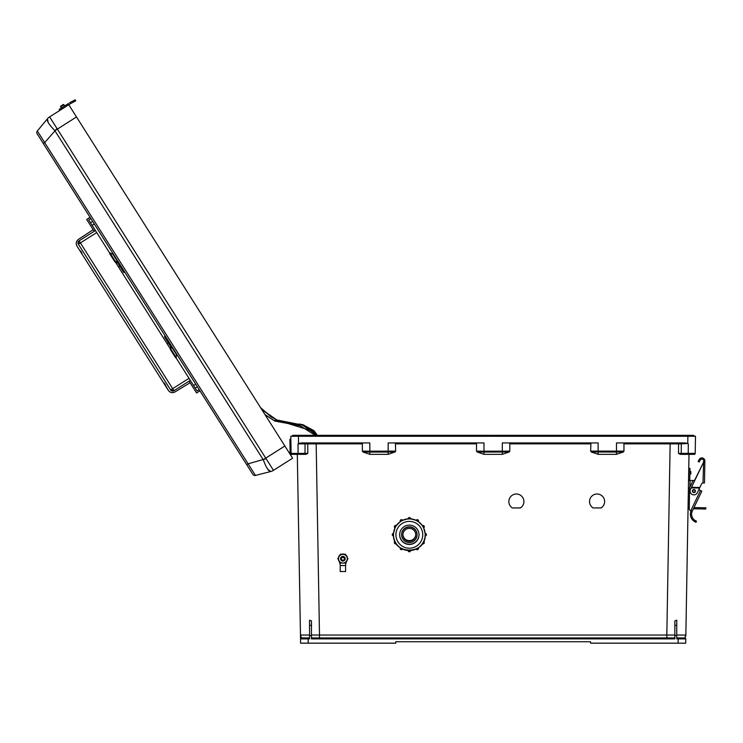 <?xml version="1.0" encoding="UTF-8"?>
<svg xmlns="http://www.w3.org/2000/svg" width="743" height="743" viewBox="0 0 743 743"><rect width="100%" height="100%" fill="white"/><g stroke="black" fill="none" stroke-linecap="round" stroke-linejoin="round"><path stroke-width="1.11" d="M395.406 442.921L395.647 451.103L369.828 451.196L369.828 442.921L301.361 442.921L298.547 443.487L298.426 436.262L292.24 436.262L292.714 435.314L317.586 435.314L317.391 436.262M593.1 507.961L601.068 507.961A7.551 7.551 180 0 0 597.084 494.002A7.551 7.551 180 0 0 593.1 507.961L601.068 507.915A7.551 7.551 180 0 0 604.635 501.525M512.401 507.961L520.36 507.961A7.551 7.551 180 0 0 516.385 494.002A7.551 7.551 180 0 0 512.401 507.961L520.36 507.915A7.551 7.551 180 0 0 523.936 501.525M695.234 451.224L695.197 453.406A0.947 0.947 0 0 1 694.241 454.335L680.263 454.335L678.535 453.406L678.554 443.85L623.962 443.859L623.962 451.103L623.368 451.976L616.486 454.335L616.486 452.06L591.252 451.976L590.666 451.103L623.962 451.103M591.252 451.976L598.134 454.335L616.486 454.335M590.908 442.921L590.666 451.103M590.666 443.859L509.8 443.859L509.8 451.103L509.206 451.976L502.324 454.335L483.981 454.335L477.099 451.976L483.981 452.06L483.981 454.335M395.647 443.859L476.504 443.859L476.504 451.103L477.099 451.976M623.368 451.976L616.486 452.06L616.486 442.921L684.944 442.921L687.758 443.487L687.888 436.262L290.81 436.262L291.117 453.406A0.947 0.947 0 0 0 292.064 454.335L306.042 454.335L307.778 453.406L307.751 443.85L362.352 443.859L362.352 451.103L362.946 451.976L369.828 454.335L388.171 454.335L395.053 451.976L395.647 451.103M316.156 442.921L319.49 635.033L311.456 635.024L311.456 637.94L674.848 637.94L674.848 635.024L666.824 635.033L670.158 442.921M676.752 637.94L684.823 637.94L678.164 637.94L678.164 638.887L676.752 638.887L676.752 620.21L676.752 625.151L674.848 625.578L674.848 620.907L676.752 620.21M309.552 635.014L300.469 635.033L297.311 454.335L300.534 638.906L309.552 638.887L309.552 635.562L311.456 635.562L311.456 638.887L674.848 638.887L674.848 635.562L676.752 635.562M300.488 636.138L300.609 643.169L395.74 643.169L395.74 641.748L590.574 641.748L590.574 643.169L678.09 643.169L678.164 638.887L685.77 638.906L685.696 643.169L678.09 643.169M695.383 442.921L695.494 436.262L687.888 436.262L694.064 436.262L693.59 435.314L668.728 435.314L668.923 436.262M688.993 454.335L685.826 636.138M476.504 451.103L483.981 451.196L483.981 442.921L388.171 442.921L388.171 452.06L395.053 451.976M509.206 451.976L483.981 452.06L483.981 451.196L502.324 451.196L502.324 442.921L598.134 442.921L598.134 454.335M678.535 453.406L681.275 453.388A0.947 0.947 -90 0 0 682.223 454.335L687.804 454.335M687.907 454.335L694.241 454.335A0.947 0.947 0 0 0 695.197 453.406L695.494 436.262M678.981 442.921L680.337 442.921A0.947 0.947 -90 0 1 681.285 443.877L678.554 443.85L678.981 442.921M589.533 501.525A7.551 7.551 180 0 0 593.1 507.915M508.834 501.525A7.551 7.551 180 0 0 512.401 507.915M674.848 635.562L674.848 625.578M676.752 635.014L685.845 635.033L684.823 637.94A0.947 0.947 0 0 1 685.77 638.906A0.947 0.947 0 0 0 684.823 637.94L682.241 637.94M687.758 443.487L681.285 443.877L681.275 453.388L695.197 453.406M688.213 454.335L688.297 443.859M502.324 454.335L502.324 451.196L509.8 451.103M509.8 443.859L509.559 442.921M623.962 443.859L623.721 442.921M694.064 435.788L493.157 435.788L493.631 435.314L693.59 435.314M292.24 435.788L668.728 435.314M304.063 637.94L301.482 637.94A0.947 0.947 0 0 0 300.534 638.906A0.947 0.947 0 0 1 301.482 637.94L308.15 637.94L301.482 637.94L300.469 635.033M309.552 637.94L308.15 637.94L308.224 643.169M298.101 454.335L298.101 453.406L291.117 453.406A0.947 0.947 0 0 0 292.064 454.335L304.091 454.335A0.947 0.947 -90 0 0 305.029 453.388L298.101 453.406L298.017 443.859L307.751 443.85L307.333 442.921L305.967 442.921A0.947 0.947 -90 0 0 305.029 443.877L305.029 453.388L307.778 453.406M290.81 436.262L291.135 454.382M311.456 635.562L311.456 620.907L309.552 620.21L309.552 625.151L309.552 620.21M309.552 635.562L309.552 625.151L311.456 625.578M298.547 443.487L298.017 443.859M476.504 443.859L476.746 442.921M362.352 443.859L362.593 442.921M362.946 451.976L369.828 452.06L369.828 451.196L362.352 451.103M317.586 435.314L492.683 435.314L493.157 435.788L492.683 435.314L317.391 435.314L313.964 430.643L303.051 424.764L299.048 423.965M313.899 433.838L314.856 435.314L292.714 435.314M290.857 455.45A2.053 2.053 0 0 0 288.906 452.376A2.053 2.053 0 0 1 289.946 452.561M290.132 452.663L289.9 439.299L290.866 439.289M290.114 451.382L291.08 451.363M289.603 453.462A1.087 1.087 0 0 1 290.16 454.354A1.087 1.087 0 0 0 289.603 453.462A1.087 1.087 0 0 1 290.16 454.354M42.267 141.857L39.37 137.279M250.075 470.003L248.301 467.189M59.189 109.388L61.743 107.772L62.384 108.794L59.839 110.41L59.189 109.388L59.839 110.41L49.623 116.874L265.734 458.125L284.875 446.004L68.765 104.754L49.623 116.874A9.51 9.399 -140.3 0 0 47.385 118.852L37.326 130.982L44.682 142.6L43.298 143.483L246.713 464.691L199.951 390.846L196.579 392.973L189.084 381.14L190.301 380.36L175.915 357.634M252.861 474.396L246.713 464.691L248.097 463.808L255.453 475.427L270.721 471.526L255.453 475.427A2.378 2.378 0 0 1 252.861 474.396M37.326 130.982A2.378 2.378 0 0 0 37.15 133.777L90.061 217.327L86.69 219.454L94.194 231.296L79.083 240.862A2.415 2.415 0 0 0 78.34 244.196L79.083 240.862L80.374 242.905L96.711 232.568L95.42 230.525L94.194 231.296M284.875 446.004L292.612 458.217L273.443 470.338A9.51 9.399 75.7 0 1 270.721 471.526C268.557 471.322 266.105 467.449 263.356 459.908L54.741 130.471C49.094 124.759 46.642 120.886 47.385 118.852L48.249 122.66M263.245 459.694L265.734 458.125L273.443 470.338M266.087 458.719L248.097 463.808L44.682 142.6L56.979 128.52M270.731 471.517A9.51 9.51 0 0 0 273.47 470.338A9.51 9.51 0 0 1 270.731 471.517L267.647 469.112M47.394 118.843A9.51 9.51 0 0 1 49.623 116.874A9.51 9.51 0 0 0 47.394 118.843L47.385 118.852M63.879 104.707A0.483 0.483 0 0 0 63.211 104.559A0.483 0.483 0 0 1 63.879 104.707A0.483 0.483 0 0 0 63.211 104.559L60.759 106.11L63.211 104.559A0.483 0.483 0 0 1 63.879 104.707L64.65 105.933L63.879 104.707L60.61 106.778A0.483 0.483 0 0 1 60.759 106.11L63.211 104.559L60.759 106.11A0.483 0.483 0 0 0 60.61 106.778L61.381 108.004L60.61 106.778M69.926 102.59L69.526 102.84A24.166 24.166 0 0 1 71.356 101.791L75.154 99.831L75.712 100.899L73.028 102.293L72.47 101.215L71.356 101.791L72.117 101.401M62.384 108.794L70.176 103.862A22.959 22.959 0 0 1 71.913 102.868L73.028 102.293M61.743 107.772L68.458 103.518M75.154 99.831L75.712 100.899M695.411 491.114A1.495 1.495 0 0 1 693.888 492.581A1.495 1.495 0 0 1 692.411 491.058A1.495 1.495 0 0 1 693.943 489.591A1.495 1.495 0 0 1 695.411 491.114A1.495 1.495 0 0 1 693.888 492.581A1.495 1.495 0 0 1 692.411 491.058A1.495 1.495 0 0 0 693.888 492.581A1.495 1.495 0 0 0 695.411 491.114A1.514 1.514 0 0 1 693.888 492.6A1.514 1.514 0 0 1 692.402 491.058A1.514 1.514 0 0 1 693.943 489.572A1.514 1.514 0 0 1 695.42 491.114A1.495 1.495 0 0 1 693.888 492.581A1.495 1.495 0 0 1 692.411 491.058M692.281 511.119L690.841 510.617L700.463 490.566L701.819 491.225L692.132 511.453A7.421 7.421 0 0 0 695.095 520.481L696.451 521.159L695.095 520.481L696.451 521.159L696.033 522.292L695.169 521.911M692.132 511.453L690.99 511.054A8.628 8.628 0 0 0 694.668 521.642L696.033 522.292L694.668 521.642L695.095 520.481M690.266 510.413L690.841 510.617L690.266 510.413A1.514 1.514 0 0 1 689.253 508.964L689.615 488.067A1.514 1.514 0 0 1 689.764 487.445L692.745 481.232A1.514 1.514 0 0 1 694.566 480.452L703.649 461.997L691.51 487.297L699.878 487.445L701.633 483.786A1.449 1.449 0 0 1 702.971 482.969L703.667 460.985A1.811 1.811 0 0 0 700.277 460.056L699.144 462.035L698.095 461.431L699.228 459.453A3.018 3.018 0 0 1 704.875 461.004L704.485 482.996L702.98 482.969M690.851 472.799L690.832 473.95L690.851 472.799M693.47 480.517L690.052 480.461L689.931 487.092M700.408 490.547L698.931 489.433M704.856 462.016L703.649 461.997L703.333 462.657M698.095 461.431L699.228 459.453M703.667 460.985A1.811 1.811 0 0 0 700.277 460.056M699.878 487.445L697.343 492.73A3.808 3.808 0 0 1 692.272 494.513A3.808 3.808 0 0 1 690.479 489.442L691.622 487.055M699.59 488.04L691.222 487.9L691.51 487.297M691.361 487.594L699.739 487.742M700.463 490.566L698.875 489.813M698.132 508.871L698.151 507.664L705.85 507.803L705.831 509.011L693.386 508.797L692.532 510.58M689.253 508.964L689.253 508.695A1.514 1.514 0 0 1 688.074 507.19M689.615 487.947L689.281 507.153M688.752 468.35L689.959 468.378L689.745 480.452M698.151 507.664L693.962 507.599M688.538 480.433L690.052 480.461M689.625 487.947L688.408 487.919M345.421 554.315L340.368 554.315L337.842 558.69L340.368 554.278L342.894 554.269L345.421 554.278L347.938 558.69L345.421 554.278M337.842 558.69L339.105 560.881A4.374 4.374 180 0 0 347.269 558.69A4.374 4.374 180 0 0 339.105 556.507A4.374 4.374 180 0 0 339.105 560.881L340.368 563.055L345.421 563.055L347.938 558.69M344.743 560.055A2.294 2.294 180 0 0 342.894 556.396A2.294 2.294 180 0 0 341.037 560.055M401.387 548.436L402.455 549.077A1.207 1.207 0 0 1 400.198 548.473L400.356 547.74M395.61 542.622L396.205 543.709A1.207 1.207 0 0 1 394.384 542.669L394.997 541.498A1.207 1.207 180 0 0 394.384 542.539M393.474 535.944L392.267 534.737A1.207 1.207 0 0 1 393.474 533.53L393.474 535.944A1.207 1.207 0 0 1 392.267 534.737L393.474 533.4A1.207 1.207 180 0 0 392.267 534.607M395.657 526.796A15.826 15.826 180 0 0 395.61 526.88L395.072 527.892L394.384 526.796A1.207 1.207 0 0 1 396.205 525.756L394.997 527.846A1.207 1.207 0 0 1 394.384 526.796L396.205 525.626A1.207 1.207 180 0 0 394.384 526.676M401.471 521.029A15.826 15.826 180 0 0 401.387 521.075L400.403 521.67L400.198 520.992A1.207 1.207 0 0 1 402.455 520.388L400.356 521.595A1.207 1.207 0 0 1 400.198 520.992L402.455 520.267A1.207 1.207 180 0 0 400.198 520.871M417.083 534.83L417.083 534.579A7.746 7.746 180 0 0 409.337 526.833A7.746 7.746 180 0 0 401.591 534.579L401.591 534.83A7.746 7.746 180 0 0 409.337 542.566A7.746 7.746 180 0 0 417.083 534.83A7.746 7.746 180 0 0 409.337 527.084A7.746 7.746 180 0 0 401.591 534.83M399.66 534.784A9.678 9.678 180 0 0 409.337 544.443A9.678 9.678 180 0 0 419.015 534.784A9.678 9.678 180 0 1 409.337 544.443A9.678 9.678 180 0 1 399.66 534.784M399.66 534.691A9.678 9.678 180 0 0 409.337 544.257A9.678 9.678 180 0 0 419.015 534.691M399.66 534.802A9.678 9.678 180 0 0 409.337 544.47A9.678 9.678 180 0 0 419.015 534.802A9.678 9.678 180 0 0 409.337 525.125A9.678 9.678 180 0 0 399.66 534.802M393.511 534.709A15.826 15.826 180 0 0 393.511 534.756L393.511 534.756A15.826 15.826 180 0 0 409.337 550.582A15.826 15.826 180 0 0 425.163 534.756L425.163 534.756A15.826 15.826 180 0 0 425.163 534.709L425.21 533.53A1.207 1.207 0 0 1 426.417 534.737A1.207 1.207 0 0 1 425.21 535.944L425.117 533.53M423.659 527.864A15.826 15.826 180 0 1 425.117 533.4L423.594 527.716M423.612 527.892L423.073 526.88A15.826 15.826 180 0 0 423.018 526.796L422.479 525.756A1.207 1.207 0 0 1 424.29 526.796A1.207 1.207 0 0 1 423.686 527.846L423.686 527.846A3.018 3.018 180 0 1 423.816 528.208M424.29 526.676L422.479 525.626L423.686 527.846L424.29 526.676A1.207 1.207 180 0 0 422.479 525.626L422.405 525.803M417.315 521.038L416.229 520.388A1.207 1.207 0 0 1 418.485 520.992A1.207 1.207 0 0 1 418.318 521.595A15.826 15.826 180 0 1 422.405 525.673L418.235 521.512M417.297 521.075A15.826 15.826 180 0 0 417.213 521.029L416.182 520.462M409.384 518.93L410.545 518.865L409.384 518.93A15.826 15.826 180 0 0 409.291 518.93L408.13 518.865A1.207 1.207 0 0 1 409.337 517.657A1.207 1.207 0 0 1 410.545 518.865A15.826 15.826 180 0 1 416.182 520.332L410.498 518.818M409.384 518.883L408.13 518.865A15.826 15.826 180 0 0 402.492 520.332L402.492 520.462M400.403 521.67L400.356 521.595A15.826 15.826 180 0 0 396.279 525.673L396.279 525.803M395.072 527.892L394.997 527.846A15.826 15.826 180 0 0 393.558 533.4L393.558 533.53M402.901 534.635A6.436 6.436 180 0 0 409.337 540.876A6.436 6.436 180 0 0 415.774 534.635A6.436 6.436 180 0 1 409.337 540.885A6.436 6.436 180 0 1 402.901 534.635M402.91 534.496A6.436 6.436 180 0 0 409.337 540.607A6.436 6.436 180 0 0 415.774 534.496M402.901 534.83A6.436 6.436 180 0 0 409.337 541.266A6.436 6.436 180 0 0 415.783 534.83A6.436 6.436 180 0 0 409.337 528.384A6.436 6.436 180 0 0 402.901 534.83M396.168 525.607A3.018 3.018 0 0 1 396.929 524.79M410.545 518.614A3.018 3.018 0 0 1 411.687 518.948M423.733 527.818A3.018 3.018 0 0 1 423.854 528.292M411.427 518.911A3.018 3.018 180 0 0 410.545 518.698M396.753 525.013A3.018 3.018 180 0 0 396.205 525.635L395.62 526.778M425.163 534.756L425.163 534.756A15.826 15.826 180 0 0 409.337 518.93A15.826 15.826 180 0 0 393.511 534.756C392.536 555.17 426.148 555.17 425.163 534.756L425.163 534.756M408.13 518.744C408.938 517.184 409.746 517.184 410.545 518.744L410.545 518.744A1.207 1.207 180 0 0 409.337 517.537A1.207 1.207 180 0 0 408.13 518.744L408.13 518.865M410.545 550.535L410.545 550.6A1.207 1.207 0 0 1 409.337 551.808A1.207 1.207 0 0 1 408.13 550.6L408.13 550.535M341.176 565.544L344.603 565.544L341.176 565.544M347.38 559.665A4.607 4.607 180 0 1 346.879 560.937A10.3 10.291 180 0 0 345.616 564.968A0.604 0.604 180 0 1 345.012 565.516L345.579 565.544L345.579 571.534L340.21 571.534L340.21 565.544L340.768 565.516A0.604 0.604 180 0 1 340.173 564.968A10.3 10.291 0 0 0 338.901 560.937A4.607 4.607 180 0 1 338.409 559.665M345.579 565.544L340.21 565.544M345.941 555.179A4.607 4.607 180 0 1 347.399 557.714A4.607 4.607 180 0 0 345.959 555.207L346.024 555.253M344.334 554.269A4.607 4.607 180 0 0 341.446 554.269M341.464 554.25L340.368 554.241L339.82 555.197A4.607 4.607 180 0 0 338.39 557.705A4.607 4.607 180 0 1 339.848 555.179M344.38 554.269A4.607 4.607 180 0 0 341.399 554.269M344.938 565.516L340.851 565.516M345.124 558.708A2.229 2.229 180 0 0 342.894 556.47A2.229 2.229 180 0 0 340.666 558.708M345.124 558.782A2.229 2.229 180 0 0 342.894 556.488A2.229 2.229 180 0 0 340.666 558.782A2.229 2.229 180 0 1 342.894 556.544A2.229 2.229 180 0 1 345.124 558.773A2.229 2.229 180 0 0 342.894 556.563A2.229 2.229 180 0 0 340.666 558.792M345.124 558.736A2.229 2.229 180 0 0 342.894 556.507A2.229 2.229 180 0 0 340.666 558.727A2.229 2.229 180 0 1 342.894 556.526A2.229 2.229 180 0 1 345.124 558.755A2.229 2.229 180 0 0 345.124 558.717M345.124 558.81A2.229 2.229 180 0 0 342.894 556.581A2.229 2.229 180 0 0 340.666 558.81A2.229 2.229 180 0 0 342.894 561.039A2.229 2.229 180 0 0 345.124 558.81M344.353 558.82A1.458 1.458 180 0 0 342.894 557.352A1.458 1.458 180 0 0 341.427 558.82A1.458 1.458 180 0 0 342.894 560.278A1.458 1.458 180 0 0 344.353 558.82M340.368 554.241L341.622 554.204M339.765 555.253L340.368 554.204M345.421 554.241L344.325 554.25M344.167 554.204L345.421 554.204M118.648 267.201L119.994 266.319M78.294 239.478L78.359 239.432C76.12 241.261 75.647 243.463 76.938 246.054L168.364 390.428C170.156 392.703 172.348 393.214 174.958 391.97L190.097 382.747M190.301 380.36L197.006 390.939L199.17 389.62M95.42 230.525L88.714 219.947L90.841 218.553L92.643 221.405L90.507 222.77M195.214 388.115L197.359 386.759L195.743 384.205L193.579 385.524M167.073 343.684L168.447 342.839M170.407 348.95L115.304 261.926M109.75 253.159L96.711 232.568M81.461 253.196L81.869 252.936L80.578 250.902L80.17 251.153M174.958 391.97C172.413 393.261 170.212 392.75 168.364 390.428L164.249 383.026L163.841 383.286M173.973 390.707L170.639 389.954A2.415 2.415 0 0 0 173.973 390.707L170.639 389.954L78.34 244.196L80.374 242.905L173.973 390.707L189.084 381.14M78.359 239.432L93.172 229.689M80.578 250.902L81.869 252.936M164.249 383.026L165.54 385.069M78.34 244.196L79.083 240.862A2.415 2.415 0 0 0 78.34 244.196M169.878 345.365A1.207 0.845 147.7 0 0 169.887 345.374L168.986 343.963A1.207 0.845 -32.3 0 1 168.902 343.554L164.686 337.173L169.971 344.353A6.037 4.235 147.7 0 1 170.091 344.529A6.037 4.235 147.7 0 1 170.565 346.479L170.379 349.507L170.565 346.479A6.037 4.226 -32.3 0 0 170.565 346.303M165.41 336.31L168.522 341.223L166.376 338.297M171.141 345.356A6.733 4.718 147.7 0 1 171.196 346.331L171.02 349.377L176.212 357.559L176.388 354.513A6.733 4.718 147.7 0 0 176.323 353.547A6.733 4.709 -32.3 0 1 176.388 354.467M171.02 349.377L170.388 349.526L175.571 357.708L176.212 357.559M165.578 338.576L168.986 343.963M165.15 335.901A1.207 0.845 -32.3 0 0 164.686 337.173M117.756 262.92L119.391 265.65A1.207 0.882 147.7 0 0 119.734 265.92L123.524 272.17A1.207 0.882 147.7 0 0 124.898 272.328M118.871 262.808A6.733 4.699 147.7 0 0 118.016 262.344L115.193 261.211L109.992 253.001L109.583 253.512L109.936 252.917L112.657 254.069M124.583 271.836L121.481 266.941M124.843 272.244A1.207 0.845 -32.3 0 1 123.487 272.114L119.27 264.294A6.037 4.217 147.7 0 0 119.168 264.118A6.037 4.217 147.7 0 0 117.608 262.855L114.784 261.722L109.583 253.512M113.67 254.598A6.733 4.699 147.7 0 0 112.815 254.134L109.992 253.001M115.193 261.211L114.784 261.722M119.512 265.567A1.207 0.845 147.7 0 1 119.177 265.307L121.62 268.882M319.49 637.94L319.49 635.033L666.824 635.033L666.824 637.94M369.828 454.335L369.828 452.06L388.171 452.06L388.171 454.335M54.88 130.666L76.501 116.967M695.049 491.104A1.133 1.133 0 0 0 693.934 489.953A1.133 1.133 0 0 0 692.782 491.067A1.133 1.133 0 0 0 693.897 492.219A1.133 1.133 0 0 0 695.049 491.104M703.649 461.635L704.866 461.654M689.857 474.294L690.832 473.95L690.869 471.656M418.485 520.871A1.207 1.207 180 0 0 416.229 520.267L418.485 520.871L418.272 521.67M396.205 543.709L394.384 542.669A1.207 1.207 0 0 1 394.997 541.619L394.997 541.498M402.455 549.077L400.198 548.473A1.207 1.207 0 0 1 400.356 547.87L400.356 547.786A1.207 1.207 180 0 0 400.198 548.353M417.213 548.483L418.318 547.87A1.207 1.207 0 0 1 418.485 548.473L418.485 548.353A1.207 1.207 180 0 0 418.337 547.777M422.479 543.709L424.29 542.539A1.207 1.207 180 0 0 423.686 541.498L423.686 541.619A1.207 1.207 0 0 1 424.29 542.669A1.207 1.207 0 0 1 422.479 543.709L423.621 541.582M426.417 534.607A1.207 1.207 180 0 0 425.21 533.4L426.417 534.607L425.21 535.944M422.748 534.802A13.411 13.411 180 0 0 409.337 521.391A13.411 13.411 180 0 0 395.926 534.802A13.411 13.411 180 0 0 409.337 548.204A13.411 13.411 180 0 0 422.748 534.802M401.443 520.992L402.455 520.267M393.474 534.709L393.474 533.4M395.573 542.641L395.062 541.582M401.359 548.473L400.393 547.814M416.229 549.077L416.229 549.077A1.207 1.207 0 0 0 418.485 548.473L416.229 549.077L417.232 548.52M409.291 550.619L408.13 550.6C408.938 552.16 409.746 552.16 410.545 550.6L409.384 550.619M170.639 389.954L189.01 378.317M176.388 354.513L171.196 346.331M118.016 262.344L112.815 254.134M690.516 471.285L689.913 471.276M418.485 548.353L418.318 547.74M424.29 542.539L423.686 541.498M395.09 527.716L393.558 533.437M400.44 521.512L396.251 525.7M408.176 518.818L402.455 520.351M94.259 223.959L92.141 225.352M277.167 420.176L270.926 416.73L260.561 407.61M300.2 425.748L274.864 421.086L265.075 414.733M314.893 432.779L313.063 430.634L300.321 424.318M315.236 435.314L300.005 425.693L273.842 420.389L264.963 414.566M317.001 435.314L302.438 425.052L276.071 419.823L261.833 409.625M317.112 435.314L313.295 431.302L276.981 420.111L261.61 409.272"/></g></svg>
